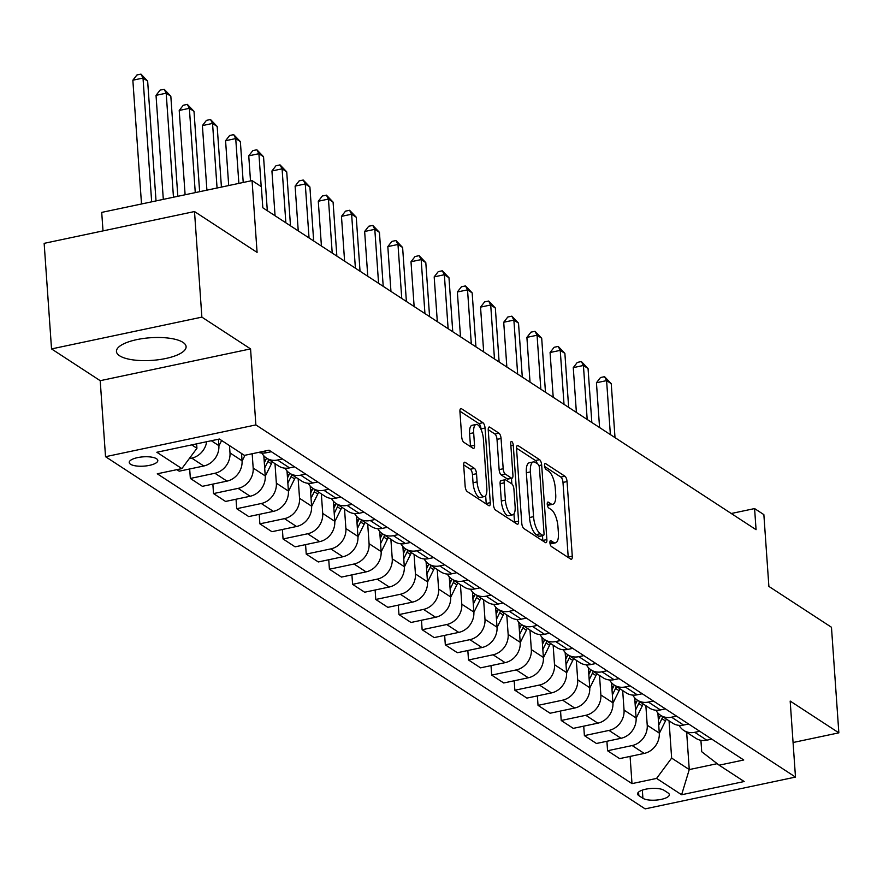 <?xml version="1.0" encoding="UTF-8"?>
<svg xmlns="http://www.w3.org/2000/svg" width="883" height="883" viewBox="0 0 883 883"><rect width="100%" height="100%" fill="white"/><g stroke="black" fill="none" stroke-linecap="round" stroke-linejoin="round"><path stroke-width="1.32" d="M549.921 542.78A3.079 1.148 78.1 0 0 551.4 546.511L570.738 559.127A4.393 1.634 78.1 0 0 571.356 559.281A4.393 1.634 78.1 0 0 572.272 556.169L567.052 481.555A4.393 1.634 78.1 0 0 564.943 476.224L545.606 463.608A3.079 1.148 78.1 0 0 545.175 463.498A3.079 1.148 78.1 0 0 544.535 465.672A3.079 1.148 78.1 0 0 546.014 469.403L548.509 471.036A14.062 5.243 78.1 0 1 555.264 488.111L555.705 494.325A14.062 5.243 78.1 0 1 552.78 504.281A14.062 5.243 78.1 0 1 550.804 503.785L548.299 502.151A3.079 1.148 78.1 0 0 547.868 502.052A3.079 1.148 78.1 0 0 547.228 504.226A3.079 1.148 78.1 0 0 548.707 507.957L551.213 509.59A14.062 5.243 78.1 0 1 557.957 526.654L558.398 532.879A14.062 5.243 78.1 0 1 555.484 542.835A14.062 5.243 78.1 0 1 553.498 542.339L550.992 540.705A3.079 1.148 78.1 0 0 550.562 540.595A3.079 1.148 78.1 0 0 549.921 542.78M119.58 355.761A34.912 11.347 176 0 0 159.061 359.657A34.912 11.347 176 0 0 186.103 346.622A34.912 11.347 176 0 0 182.969 342.361A34.912 11.347 176 0 0 143.488 338.465A34.912 11.347 176 0 0 116.446 351.489A34.912 11.347 176 0 0 119.58 355.761M130.518 464.237A14.327 4.658 176 0 0 146.721 465.838A14.327 4.658 176 0 0 157.814 460.484A14.327 4.658 176 0 0 156.523 458.741A14.327 4.658 176 0 0 140.331 457.14A14.327 4.658 176 0 0 129.227 462.482A14.327 4.658 176 0 0 130.518 464.237M465.22 462.372A4.393 1.634 78.1 0 0 464.601 462.217A4.393 1.634 78.1 0 0 463.685 465.33L465.153 486.268A4.393 1.634 78.1 0 0 467.262 491.599L488.74 505.617A4.393 1.634 78.1 0 0 489.359 505.771A4.393 1.634 78.1 0 0 490.275 502.659L485.054 428.045A4.393 1.634 78.1 0 0 482.946 422.714L461.467 408.697A4.393 1.634 78.1 0 0 460.849 408.542A4.393 1.634 78.1 0 0 459.933 411.655L461.71 436.942A4.393 1.634 78.1 0 0 463.818 442.273L473.001 448.266A4.393 1.634 78.1 0 0 473.63 448.421A4.393 1.634 78.1 0 0 474.535 445.308L473.663 432.769A11.755 4.382 78.1 0 1 476.103 424.447A11.755 4.382 78.1 0 1 483.398 439.127L486.831 488.244A11.755 4.382 78.1 0 1 484.392 496.566A11.755 4.382 78.1 0 1 477.096 481.897L476.522 473.707A4.393 1.634 78.1 0 0 474.414 468.376L465.22 462.372L464.094 462.615M793.066 742.515L838.85 732.835L831.466 627.261L768.883 586.411L763.861 514.623L754.59 508.575L756.069 529.69L262.814 207.77L261.335 186.655L252.063 180.607L101.711 212.395L103.013 230.893M201.876 317.129L51.534 348.917L100.209 380.683L250.562 348.895L201.876 317.129L194.503 211.545L257.085 252.395L252.063 180.607M250.562 348.895L255.871 424.911L795.484 777.084L645.142 808.872L105.53 456.699L255.871 424.911M838.85 732.835L790.175 701.069L795.484 777.084M521.765 523.211A4.393 1.634 78.1 0 0 523.873 528.542L545.352 542.559A4.393 1.634 78.1 0 0 545.97 542.714A4.393 1.634 78.1 0 0 546.875 539.601L541.665 464.988A4.393 1.634 78.1 0 0 539.557 459.657L518.078 445.639A4.393 1.634 78.1 0 0 517.46 445.485A4.393 1.634 78.1 0 0 516.544 448.597L521.765 523.211M517.041 524.083L495.573 510.076A4.393 1.634 78.1 0 1 493.454 504.734L488.244 430.12A4.393 1.634 78.1 0 1 489.149 427.008A4.393 1.634 78.1 0 1 489.767 427.162L498.961 433.167A4.393 1.634 78.1 0 1 501.069 438.498L503.189 468.763A4.393 1.634 78.1 0 0 505.297 474.094L511.4 478.067A4.393 1.634 78.1 0 0 512.019 478.222A4.393 1.634 78.1 0 0 512.924 475.109L510.727 443.608A3.079 1.148 78.1 0 1 511.356 441.434A3.079 1.148 78.1 0 1 513.277 445.275L518.575 521.136A4.393 1.634 78.1 0 1 517.67 524.237A4.393 1.634 78.1 0 1 517.041 524.083M51.534 348.917L44.15 243.344L194.503 211.545M668.1 792.967L664.027 790.296A13.874 4.514 176 0 0 648.332 788.751A13.874 4.514 176 0 0 637.581 793.927A13.874 4.514 176 0 0 638.828 795.627L642.912 798.287A13.874 4.514 176 0 0 658.608 799.832A13.874 4.514 176 0 0 669.347 794.656A13.874 4.514 176 0 0 668.1 792.967M700.914 740.307L701.72 751.731L719.148 765.186L743.74 759.987L269.028 450.175L244.436 455.374L219.403 439.028L156.832 452.262L181.865 468.597L157.273 473.796L631.996 783.618L656.577 778.42L671.643 758.089L669.038 720.815M719.148 765.186L744.181 781.521L681.61 794.755L656.577 778.42M100.209 380.683L105.53 456.699M754.59 508.575L731.267 513.498M686.654 732.305L689.259 769.579L717.195 763.674M671.643 758.089L689.259 769.579L681.61 794.755M191.743 444.877L196.931 448.277L196.622 443.851M176.865 469.657L179.216 471.191L203.796 465.992A17.903 15.563 -56.9 0 0 218.874 445.661L218.421 439.237M189.679 468.972L190.342 478.454L214.922 473.255A17.903 15.563 -56.9 0 0 229.999 452.924L229.492 445.617M190.342 478.454L202.395 486.323L226.975 481.125A17.903 15.563 -56.9 0 0 242.052 460.794L241.545 453.476M212.858 484.105L213.52 493.575L238.101 488.376A17.903 15.563 -56.9 0 0 253.178 468.056L252.174 453.73M213.52 493.575L225.573 501.445L250.154 496.246A17.903 15.563 -56.9 0 0 265.231 475.915L263.829 455.794M236.037 499.237L236.699 508.707L261.291 503.509A17.903 15.563 -56.9 0 0 276.357 483.178L274.988 463.641M236.699 508.707L248.752 516.577L273.344 511.378A17.903 15.563 -56.9 0 0 288.41 491.047L287.008 470.915M259.216 514.359L259.878 523.84L284.469 518.641A17.903 15.563 -56.9 0 0 299.536 498.31L298.167 478.774M259.878 523.84L271.931 531.698L296.522 526.5A17.903 15.563 -56.9 0 0 311.589 506.169L310.187 486.047M282.394 529.491L283.057 538.961L307.648 533.762A17.903 15.563 -56.9 0 0 322.714 513.431L321.346 493.895M283.057 538.961L295.11 546.831L319.701 541.632A17.903 15.563 -56.9 0 0 334.767 521.301L333.366 501.18M305.573 544.612L306.235 554.094L330.827 548.895A17.903 15.563 -56.9 0 0 345.893 528.564L344.525 509.027M306.235 554.094L318.288 561.952L342.88 556.754A17.903 15.563 -56.9 0 0 357.946 536.434L356.544 516.301M328.752 559.745L329.414 569.215L354.006 564.016A17.903 15.563 -56.9 0 0 369.072 543.685L367.714 524.149M329.414 569.215L341.467 577.085L366.059 571.886A17.903 15.563 -56.9 0 0 381.125 551.555L379.723 531.434M351.931 574.866L352.593 584.347L377.184 579.149A17.903 15.563 -56.9 0 0 392.251 558.818L390.893 539.281M352.593 584.347L364.657 592.217L389.237 587.018A17.903 15.563 -56.9 0 0 404.304 566.687L402.902 546.555M375.12 589.999L375.783 599.469L400.363 594.27A17.903 15.563 -56.9 0 0 415.429 573.95L414.072 554.403M375.783 599.469L387.836 607.338L412.416 602.14A17.903 15.563 -56.9 0 0 427.482 581.809L426.081 561.687M398.299 605.131L398.961 614.601L423.542 609.402A17.903 15.563 -56.9 0 0 438.608 589.071L437.251 569.535M398.961 614.601L411.014 622.471L435.595 617.272A17.903 15.563 -56.9 0 0 450.672 596.941L449.259 576.809M421.478 620.252L422.14 629.734L446.721 624.535A17.903 15.563 -56.9 0 0 461.798 604.204L460.429 584.667M422.14 629.734L434.193 637.592L458.774 632.394A17.903 15.563 -56.9 0 0 473.851 612.062L472.438 591.941M444.657 635.385L445.319 644.855L469.899 639.656A17.903 15.563 -56.9 0 0 484.977 619.325L483.608 599.789M445.319 644.855L457.372 652.725L481.952 647.526A17.903 15.563 -56.9 0 0 497.03 627.195L495.617 607.062M467.835 650.506L468.498 659.987L493.078 654.789A17.903 15.563 -56.9 0 0 508.155 634.458L506.787 614.921M468.498 659.987L480.551 667.846L505.131 662.647A17.903 15.563 -56.9 0 0 520.208 642.327L518.796 622.195M491.014 665.639L491.676 675.109L516.257 669.91A17.903 15.563 -56.9 0 0 531.334 649.579L529.966 630.043M491.676 675.109L503.729 682.978L528.31 677.78A17.903 15.563 -56.9 0 0 543.387 657.449L541.974 637.327M514.193 680.76L514.855 690.241L539.436 685.042A17.903 15.563 -56.9 0 0 554.513 664.711L553.144 645.175M514.855 690.241L526.908 698.1L551.489 692.912A17.903 15.563 -56.9 0 0 566.566 672.581L565.153 652.449M537.372 695.892L538.034 705.362L562.614 700.164A17.903 15.563 -56.9 0 0 577.692 679.844L576.323 660.296M538.034 705.362L550.087 713.232L574.667 708.034A17.903 15.563 -56.9 0 0 589.745 687.702L588.332 667.581M560.55 711.025L561.213 720.495L585.793 715.296A17.903 15.563 -56.9 0 0 600.87 694.965L599.502 675.429M561.213 720.495L573.266 728.365L597.846 723.166A17.903 15.563 -56.9 0 0 612.923 702.835L611.511 682.702M583.729 726.146L584.391 735.627L608.972 730.429A17.903 15.563 -56.9 0 0 624.049 710.098L622.681 690.561M584.391 735.627L596.444 743.486L621.025 738.287A17.903 15.563 -56.9 0 0 636.102 717.956L634.689 697.835M606.908 741.279L607.57 750.749L632.151 745.55A17.903 15.563 -56.9 0 0 647.228 725.219L645.859 705.683M607.57 750.749L619.623 758.618L644.204 753.42A17.903 15.563 -56.9 0 0 659.281 733.089L657.879 712.956M630.087 756.4L631.996 783.618M679.137 725.351A17.903 15.563 -56.9 0 0 683.762 730.418L695.815 738.287A17.903 15.563 -56.9 0 0 706.786 740.186L711.775 739.126M683.762 730.418A17.903 15.563 -56.9 0 0 694.733 732.316L699.722 731.267M655.959 710.23A17.903 15.563 -56.9 0 0 660.583 715.296L672.636 723.166A17.903 15.563 -56.9 0 0 683.608 725.053L688.597 724.005M658.1 716.146L659.722 717.206A34.249 29.757 123.1 0 0 660.605 715.307A17.903 15.563 -56.9 0 0 671.555 717.195L676.544 716.135M632.78 695.098A17.903 15.563 -56.9 0 0 637.405 700.164L649.458 708.034A17.903 15.563 -56.9 0 0 660.429 709.932L665.418 708.872M634.921 701.014L636.544 702.073A34.249 29.757 123.1 0 0 637.416 700.175A17.903 15.563 -56.9 0 0 648.376 702.062L653.365 701.014M609.601 679.976A17.903 15.563 -56.9 0 0 614.226 685.042L626.279 692.901A17.903 15.563 -56.9 0 0 637.25 694.8L642.239 693.751M611.742 685.881L613.365 686.952A34.249 29.757 123.1 0 0 614.237 685.053A17.903 15.563 -56.9 0 0 625.197 686.941L630.186 685.881M586.422 664.844A17.903 15.563 -56.9 0 0 591.047 669.91L603.1 677.78A17.903 15.563 -56.9 0 0 614.071 679.678L619.06 678.619M588.564 670.76L590.186 671.82A34.249 29.757 123.1 0 0 591.058 669.921A17.903 15.563 -56.9 0 0 602.018 671.808L607.007 670.749M563.244 649.722A17.903 15.563 -56.9 0 0 567.868 654.789L579.921 662.647A17.903 15.563 -56.9 0 0 590.893 664.546L595.882 663.497M565.374 655.628L567.007 656.687A34.249 29.757 123.1 0 0 567.879 654.789A17.903 15.563 -56.9 0 0 578.84 656.676L583.829 655.628M540.065 634.59A17.903 15.563 -56.9 0 0 544.69 639.656L556.743 647.526A17.903 15.563 -56.9 0 0 567.714 649.424L572.703 648.365M542.195 640.506L543.829 641.566A34.249 29.757 123.1 0 0 544.701 639.667A17.903 15.563 -56.9 0 0 555.661 641.555L560.65 640.495M516.886 619.458A17.903 15.563 -56.9 0 0 521.511 624.524L533.564 632.394A17.903 15.563 -56.9 0 0 544.535 634.292L549.524 633.232M521.511 624.524A17.903 15.563 -56.9 0 0 532.482 626.422L537.471 625.374M493.707 604.336A17.903 15.563 -56.9 0 0 498.332 609.402L510.385 617.272A17.903 15.563 -56.9 0 0 521.356 619.16L526.345 618.111M498.332 609.402A17.903 15.563 -56.9 0 0 509.292 611.301L514.292 610.241M470.529 589.204A17.903 15.563 -56.9 0 0 475.153 594.27L487.206 602.14A17.903 15.563 -56.9 0 0 498.167 604.038L503.167 602.979M472.659 595.12L474.292 596.18A34.249 29.757 123.1 0 0 475.164 594.281A17.903 15.563 -56.9 0 0 486.114 596.168L491.114 595.12M447.35 574.082A17.903 15.563 -56.9 0 0 451.975 579.149L464.028 587.007A17.903 15.563 -56.9 0 0 474.988 588.906L479.988 587.857M449.48 579.988L451.103 581.058A34.249 29.757 123.1 0 0 451.986 579.16A17.903 15.563 -56.9 0 0 462.935 581.047L467.935 579.988M424.171 558.95A17.903 15.563 -56.9 0 0 428.796 564.016L440.849 571.886A17.903 15.563 -56.9 0 0 451.809 573.784L456.809 572.725M426.301 564.866L427.924 565.926A34.249 29.757 123.1 0 0 428.807 564.027A17.903 15.563 -56.9 0 0 439.756 565.915L444.756 564.855M400.981 543.829A17.903 15.563 -56.9 0 0 405.617 548.895L417.67 556.754A17.903 15.563 -56.9 0 0 428.63 558.652L433.63 557.603M403.123 549.734L404.745 550.793A34.249 29.757 123.1 0 0 405.628 548.895A17.903 15.563 -56.9 0 0 416.577 550.793L421.577 549.734M377.803 528.696A17.903 15.563 -56.9 0 0 382.438 533.762L394.491 541.632A17.903 15.563 -56.9 0 0 405.452 543.531L410.452 542.471M379.944 534.612L381.566 535.672A34.249 29.757 123.1 0 0 382.449 533.774A17.903 15.563 -56.9 0 0 393.399 535.661L398.399 534.601M354.624 513.564A17.903 15.563 -56.9 0 0 359.26 518.63L371.313 526.5A17.903 15.563 -56.9 0 0 382.273 528.398L387.273 527.339M356.765 519.48L358.388 520.54A34.249 29.757 123.1 0 0 359.271 518.641A17.903 15.563 -56.9 0 0 370.22 520.529L375.22 519.48M331.445 498.442A17.903 15.563 -56.9 0 0 336.07 503.509L348.123 511.378A17.903 15.563 -56.9 0 0 359.094 513.266L364.094 512.217M333.586 504.359L335.209 505.418A34.249 29.757 123.1 0 0 336.092 503.52A17.903 15.563 -56.9 0 0 347.041 505.407L352.03 504.348M308.266 483.31A17.903 15.563 -56.9 0 0 312.891 488.376L324.944 496.246A17.903 15.563 -56.9 0 0 335.915 498.144L340.904 497.085M312.891 488.376A17.903 15.563 -56.9 0 0 323.862 490.275L328.851 489.226M285.088 468.189A17.903 15.563 -56.9 0 0 289.712 473.255L301.765 481.114A17.903 15.563 -56.9 0 0 312.737 483.012L317.725 481.963M289.712 473.255A17.903 15.563 -56.9 0 0 300.684 475.153L305.673 474.094M261.909 453.056A17.903 15.563 -56.9 0 0 266.534 458.122L278.587 465.992A17.903 15.563 -56.9 0 0 289.558 467.891L294.547 466.831M264.05 458.972L265.673 460.032A34.249 29.757 123.1 0 0 266.556 458.134A17.903 15.563 -56.9 0 0 277.505 460.021L282.494 458.961M258.564 452.383A17.903 15.563 -56.9 0 0 266.379 452.758L271.368 451.71M189.238 458.652L191.743 458.122A17.903 15.563 -56.9 0 0 206.666 441.732M196.931 448.277L181.865 468.597M550.01 543.509A14.062 5.243 78.1 0 0 551.411 543.685L555.484 542.835M547.317 504.966A14.062 5.243 78.1 0 0 548.718 505.142L552.78 504.281M568.233 557.493A4.393 1.634 78.1 0 0 568.21 557.03L562.99 482.416A4.393 1.634 78.1 0 0 560.882 477.085L544.634 466.478M537.228 463.674A4.393 1.634 78.1 0 0 535.484 460.518L516.522 448.134M542.835 540.915A4.393 1.634 78.1 0 0 542.813 540.462L542.482 535.749M542.946 535.451A3.079 1.148 78.1 0 0 543.376 535.562A3.079 1.148 78.1 0 0 544.016 533.376L539.436 467.88A3.079 1.148 78.1 0 0 537.957 464.149L535.319 462.427A14.062 5.243 78.1 0 0 533.332 461.941A14.062 5.243 78.1 0 0 530.418 471.897L533.553 516.665A14.062 5.243 78.1 0 0 540.297 533.729L542.946 535.451L538.873 536.312A3.079 1.148 78.1 0 0 539.314 536.411A3.079 1.148 78.1 0 0 539.668 536.147M533.332 461.941L529.27 462.791A14.062 5.243 78.1 0 0 526.356 472.747L530.418 471.897M538.873 536.312L536.235 534.59A14.062 5.243 78.1 0 1 529.491 517.515L526.356 472.747M488.222 429.668L494.899 434.028L498.961 433.167M512.019 478.222L507.957 479.083A4.393 1.634 78.1 0 1 507.328 478.928L501.235 474.955A4.393 1.634 78.1 0 1 499.127 469.613L497.008 439.359A4.393 1.634 78.1 0 0 494.899 434.028M511.456 478.343L511.853 483.906M513.95 513.917L514.513 521.985L518.575 521.136M505.385 500.153A11.755 4.382 78.1 0 0 512.681 514.833A11.755 4.382 78.1 0 0 515.12 506.511L513.917 489.204A4.393 1.634 78.1 0 0 511.798 483.873L505.705 479.899A4.393 1.634 78.1 0 0 505.087 479.745A4.393 1.634 78.1 0 0 504.171 482.846L505.385 500.153L501.323 501.014A11.755 4.382 78.1 0 0 508.619 515.694L512.681 514.833M501.643 480.749A4.393 1.634 78.1 0 0 501.025 480.595A4.393 1.634 78.1 0 0 500.109 483.707L504.171 482.846M501.323 501.014L500.109 483.707M484.392 496.566L480.33 497.427A11.755 4.382 78.1 0 1 473.034 482.747L472.46 474.568A4.393 1.634 78.1 0 0 470.352 469.237L463.674 464.877M476.103 424.447L472.03 425.308A11.755 4.382 78.1 0 0 469.601 433.63L473.663 432.769M470.496 446.632A4.393 1.634 78.1 0 0 470.473 446.169L469.601 433.63M481.025 429.414L480.992 428.906A4.393 1.634 78.1 0 0 478.884 423.575L459.911 411.191M486.235 503.972A4.393 1.634 78.1 0 0 486.213 503.52L485.661 495.65M659.303 733.409L665.473 720.958A34.249 29.757 -56.9 0 0 666.345 719.06M658.729 725.164L661.952 718.652A34.249 29.757 -56.9 0 0 662.824 716.753M615.01 437.626L611.235 383.641L606.599 380.617L596.444 382.769L599.568 427.549M659.722 717.206L658.365 719.954M596.444 382.769L600.495 377.538L604.557 376.677L606.599 380.617L610.374 434.602M604.557 376.677L611.235 383.641M636.124 718.287L642.294 705.826A34.249 29.757 -56.9 0 0 643.166 703.928M635.55 710.031L638.773 703.53A34.249 29.757 -56.9 0 0 639.645 701.632M591.831 422.493L588.056 368.52L583.42 365.485L573.266 367.637L576.389 412.427M636.544 702.073L635.186 704.822M573.266 367.637L577.316 362.405L581.378 361.555L583.42 365.485L587.195 419.469M581.378 361.555L588.056 368.52M612.945 703.155L619.115 690.705A34.249 29.757 -56.9 0 0 619.987 688.795M612.372 694.899L615.583 688.398A34.249 29.757 -56.9 0 0 616.466 686.499M568.652 407.372L564.877 353.388L560.241 350.363L550.076 352.505L553.211 397.295M613.365 686.952L612.007 689.689M550.076 352.505L554.138 347.284L558.199 346.423L560.241 350.363L564.016 404.348M558.199 346.423L564.877 353.388M589.767 688.034L595.937 675.572A34.249 29.757 -56.9 0 0 596.809 673.674M589.193 679.778L592.405 673.276A34.249 29.757 -56.9 0 0 593.288 671.378M545.473 392.24L541.698 338.255L537.063 335.231L526.897 337.383L530.032 382.162M590.186 671.82L588.829 674.568M526.897 337.383L530.959 332.151L535.021 331.302L537.063 335.231L540.837 389.215M535.021 331.302L541.698 338.255M566.588 672.901L572.758 660.44A34.249 29.757 -56.9 0 0 573.63 658.541M566.014 664.645L569.226 658.144A34.249 29.757 -56.9 0 0 570.109 656.246M522.294 377.118L518.52 323.134L513.884 320.11L503.718 322.251L506.853 367.041M567.007 656.687L565.65 659.435M503.718 322.251L507.78 317.03L511.842 316.169L513.884 320.11L517.659 374.094M511.842 316.169L518.52 323.134M543.409 657.78L549.579 645.318A34.249 29.757 -56.9 0 0 550.451 643.42M542.835 649.524L546.047 643.012A34.249 29.757 -56.9 0 0 546.93 641.113M499.116 361.986L495.341 308.001L490.705 304.977L480.54 307.129L483.674 351.909M543.829 641.566L542.471 644.314M480.54 307.129L484.601 301.898L488.663 301.037L490.705 304.977L494.48 358.962M488.663 301.037L495.341 308.001M520.219 642.647L526.389 630.186A34.249 29.757 -56.9 0 0 527.272 628.288M519.645 634.391L522.868 627.89A34.249 29.757 -56.9 0 0 523.751 625.992M475.937 346.864L472.162 292.88L467.526 289.856L457.361 291.997L460.496 336.787M521.522 624.535A34.249 29.757 123.1 0 1 520.65 626.433L519.281 629.182M457.361 291.997L461.423 286.776L465.484 285.915L467.526 289.856L471.301 343.829M465.484 285.915L472.162 292.88M497.041 627.515L503.211 615.065A34.249 29.757 -56.9 0 0 504.094 613.166M496.467 619.27L499.69 612.758A34.249 29.757 -56.9 0 0 500.573 610.859M452.758 331.732L448.983 277.748L444.348 274.723L434.182 276.876L437.317 321.655M498.343 609.413A34.249 29.757 123.1 0 1 497.471 611.312L496.103 614.06M434.182 276.876L438.244 271.644L442.306 270.783L444.348 274.723L448.123 328.708M442.306 270.783L448.983 277.748M473.862 612.394L480.032 599.932A34.249 29.757 -56.9 0 0 480.915 598.034M473.288 604.138L476.511 597.636A34.249 29.757 -56.9 0 0 477.394 595.738M429.579 316.6L425.805 262.626L421.169 259.591L411.003 261.743L414.138 306.533M474.292 596.18L472.924 598.928M411.003 261.743L415.054 256.523L419.127 255.662L421.169 259.591L424.944 313.575M419.127 255.662L425.805 262.626M450.683 597.261L456.853 584.811A34.249 29.757 -56.9 0 0 457.736 582.901M450.109 589.005L453.332 582.504A34.249 29.757 -56.9 0 0 454.215 580.606M406.39 301.478L402.615 247.494L397.979 244.47L387.825 246.611L390.959 291.401M451.103 581.058L449.745 583.795M387.825 246.611L391.875 241.39L395.948 240.529L397.979 244.47L401.754 298.454M395.948 240.529L402.615 247.494M427.504 582.14L433.674 569.678A34.249 29.757 -56.9 0 0 434.557 567.78M426.93 573.884L430.153 567.383A34.249 29.757 -56.9 0 0 431.036 565.484M383.211 286.346L379.436 232.361L374.8 229.337L364.646 231.489L367.781 276.269M427.924 565.926L426.566 568.674M364.646 231.489L368.697 226.258L372.758 225.408L374.8 229.337L378.575 283.322M372.758 225.408L379.436 232.361M404.326 567.007L410.496 554.546A34.249 29.757 -56.9 0 0 411.379 552.648M403.752 558.751L406.975 552.25A34.249 29.757 -56.9 0 0 407.858 550.352M360.032 271.224L356.257 217.24L351.622 214.216L341.467 216.357L344.602 261.147M404.745 550.793L403.388 553.542M341.467 216.357L345.518 211.136L349.58 210.275L351.622 214.216L355.396 268.2M349.58 210.275L356.257 217.24M381.147 551.886L387.317 539.425A34.249 29.757 -56.9 0 0 388.2 537.526M380.573 543.63L383.796 537.118A34.249 29.757 -56.9 0 0 384.668 535.219M336.853 256.092L333.079 202.108L328.443 199.083L318.288 201.236L321.423 246.015M381.566 535.672L380.209 538.42M318.288 201.236L322.339 196.004L326.401 195.143L328.443 199.083L332.218 253.068M326.401 195.143L333.079 202.108M357.968 536.754L364.138 524.292A34.249 29.757 -56.9 0 0 365.021 522.394M357.394 528.498L360.617 521.996A34.249 29.757 -56.9 0 0 361.489 520.098M313.675 240.971L309.9 186.986L305.264 183.962L295.11 186.103L298.244 230.893M358.388 520.54L357.03 523.288M295.11 186.103L299.16 180.883L303.222 180.022L305.264 183.962L309.039 237.935M303.222 180.022L309.9 186.986M334.789 521.621L340.959 509.171A34.249 29.757 -56.9 0 0 341.842 507.272M334.216 513.376L337.438 506.864A34.249 29.757 -56.9 0 0 338.31 504.966M290.496 225.838L286.721 171.854L282.085 168.83L271.931 170.982L275.066 215.761M335.209 505.418L333.851 508.166M271.931 170.982L275.982 165.75L280.043 164.889L282.085 168.83L285.86 222.814M280.043 164.889L286.721 171.854M311.611 506.5L317.781 494.039A34.249 29.757 -56.9 0 0 318.664 492.14M311.037 498.244L314.26 491.743A34.249 29.757 -56.9 0 0 315.132 489.844M267.317 210.706L263.542 156.732L258.907 153.697L248.752 155.849L250.507 180.927M312.913 488.387A34.249 29.757 123.1 0 1 312.03 490.286L310.673 493.034M248.752 155.849L252.803 150.629L256.865 149.768L258.907 153.697L261.202 186.567M256.865 149.768L263.542 156.732M288.432 491.367L294.602 478.917A34.249 29.757 -56.9 0 0 295.474 477.008M287.858 483.111L291.081 476.61A34.249 29.757 -56.9 0 0 291.953 474.712M243.222 182.472L240.364 141.6L235.728 138.576L225.573 140.717L228.708 185.54M289.734 473.266A34.249 29.757 123.1 0 1 288.851 475.164L287.494 477.902M225.573 140.717L229.624 135.496L233.686 134.635L235.728 138.576L238.863 183.388M233.686 134.635L240.364 141.6M265.253 476.246L271.423 463.785A34.249 29.757 -56.9 0 0 272.295 461.886M264.679 467.99L267.902 461.489A34.249 29.757 -56.9 0 0 268.774 459.59M221.423 187.086L217.185 126.468L212.549 123.443L202.395 125.596L206.909 190.154M265.673 460.032L264.315 462.78M202.395 125.596L206.445 120.364L210.507 119.514L212.549 123.443L217.063 188.002M210.507 119.514L217.185 126.468M242.074 461.114L244.977 455.253M199.624 191.688L194.006 111.346L189.37 108.322L179.216 110.463L185.11 194.757M179.216 110.463L183.267 105.243L187.328 104.382L189.37 108.322L195.264 192.615M187.328 104.382L194.006 111.346M218.896 445.992L221.622 440.474M177.825 196.302L170.827 96.214L166.192 93.19L156.026 95.342L163.311 199.37M156.026 95.342L160.088 90.11L164.15 89.249L166.192 93.19L173.465 197.218M164.15 89.249L170.827 96.214M156.026 200.905L147.649 81.093L143.013 78.068L132.847 80.21L141.512 203.973M132.847 80.21L136.909 74.989L140.971 74.128L143.013 78.068L151.666 201.832M140.971 74.128L147.649 81.093M211.324 440.738L218.874 445.661M229.999 452.924L242.052 460.794M253.178 468.056L265.231 475.915M276.357 483.178L288.41 491.047M299.536 498.31L311.589 506.169M322.714 513.431L334.767 521.301M345.893 528.564L357.946 536.434M369.072 543.685L381.125 551.555M392.251 558.818L404.304 566.687M415.429 573.95L427.482 581.809M438.608 589.071L450.672 596.941M461.798 604.204L473.851 612.062M484.977 619.325L497.03 627.195M508.155 634.458L520.208 642.327M531.334 649.579L543.387 657.449M554.513 664.711L566.566 672.581M577.692 679.844L589.745 687.702M600.87 694.965L612.923 702.835M624.049 710.098L636.102 717.956M647.228 725.219L659.281 733.089M694.733 732.316L706.786 740.186M632.151 745.55L644.204 753.42M608.972 730.429L621.025 738.287M671.555 717.195L683.608 725.053M585.793 715.296L597.846 723.166M648.376 702.062L660.429 709.932M562.614 700.164L574.667 708.034M625.197 686.941L637.25 694.8M539.436 685.042L551.489 692.912M602.018 671.808L614.071 679.678M516.257 669.91L528.31 677.78M578.84 656.676L590.893 664.546M493.078 654.789L505.131 662.647M555.661 641.555L567.714 649.424M469.899 639.656L481.952 647.526M532.482 626.422L544.535 634.292M446.721 624.535L458.774 632.394M509.292 611.301L521.356 619.16M423.542 609.402L435.595 617.272M486.114 596.168L498.167 604.038M400.363 594.27L412.416 602.14M462.935 581.047L474.988 588.906M377.184 579.149L389.237 587.018M439.756 565.915L451.809 573.784M354.006 564.016L366.059 571.886M416.577 550.793L428.63 558.652M330.827 548.895L342.88 556.754M393.399 535.661L405.452 543.531M307.648 533.762L319.701 541.632M370.22 520.529L382.273 528.398M284.469 518.641L296.522 526.5M347.041 505.407L359.094 513.266M261.291 503.509L273.344 511.378M323.862 490.275L335.915 498.144M238.101 488.376L250.154 496.246M300.684 475.153L312.737 483.012M214.922 473.255L226.975 481.125M277.505 460.021L289.558 467.891M191.743 458.122L203.796 465.992M264.028 451.224L266.379 452.758M642.338 790.119L642.912 798.287M638.586 792.084L638.828 795.627M549.954 543.089L553.498 542.339M547.515 502.317L548.299 502.151M547.261 504.535L550.804 503.785M544.822 463.774L545.606 463.608M560.882 477.085L564.943 476.224M562.99 482.416L567.052 481.555M568.21 557.03L572.272 556.169M550.208 540.871L550.992 540.705M516.952 445.871L518.078 445.639M535.484 460.518L539.557 459.657M538.906 465.573L541.665 464.988M542.813 540.462L546.875 539.601M529.491 517.515L533.553 516.665M536.235 534.59L540.297 533.729M488.652 427.405L489.767 427.162M497.008 439.359L501.069 438.498M499.127 469.613L503.189 468.763M501.235 474.955L505.297 474.094M507.328 478.928L511.4 478.067M510.871 445.783L513.277 445.275M470.352 469.237L474.414 468.376M472.46 474.568L476.522 473.707M473.034 482.747L477.096 481.897M470.473 446.169L474.535 445.308M460.341 408.928L461.467 408.697M478.884 423.575L482.946 422.714M480.992 428.906L485.054 428.045M486.213 503.52L490.275 502.659M661.952 718.652L665.473 720.958M638.773 703.53L642.294 705.826M615.583 688.398L619.115 690.705M592.405 673.276L595.937 675.572M569.226 658.144L572.758 660.44M546.047 643.012L549.579 645.318M522.868 627.89L526.389 630.186M519.016 625.374L520.65 626.433M499.69 612.758L503.211 615.065M495.838 610.252L497.471 611.312M476.511 597.636L480.032 599.932M453.332 582.504L456.853 584.811M430.153 567.383L433.674 569.678M406.975 552.25L410.496 554.546M383.796 537.118L387.317 539.425M360.617 521.996L364.138 524.292M337.438 506.864L340.959 509.171M314.26 491.743L317.781 494.039M310.408 489.226L312.03 490.286M291.081 476.61L294.602 478.917M287.229 474.094L288.851 475.164M267.902 461.489L271.423 463.785M539.314 536.411L543.376 535.562M501.025 480.595L505.087 479.745"/></g></svg>
